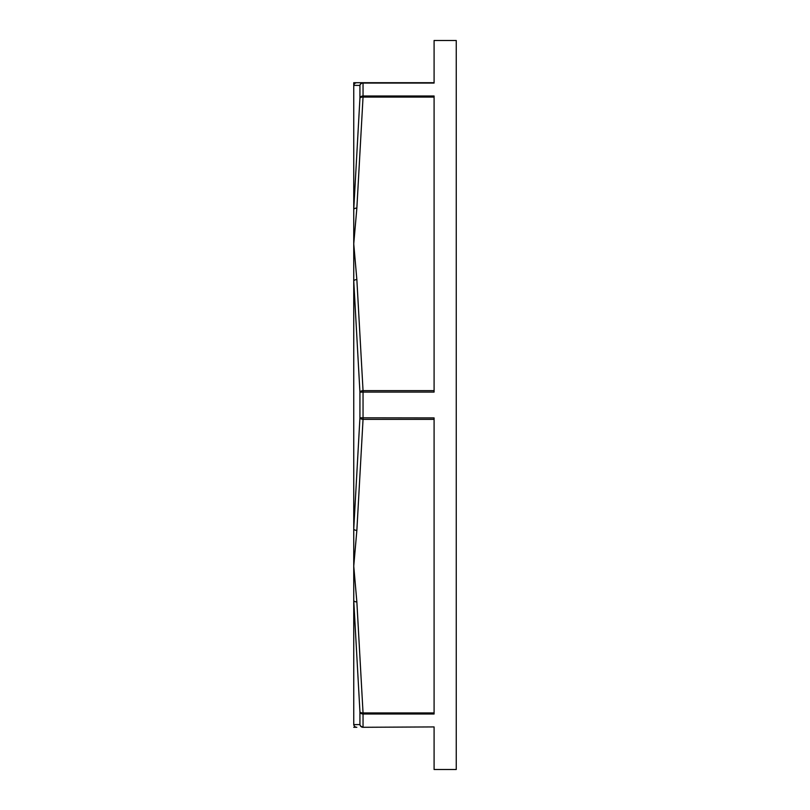 <?xml version="1.0" encoding="UTF-8"?>
<svg xmlns="http://www.w3.org/2000/svg" width="810" height="810" viewBox="0 0 810 810"><rect width="100%" height="100%" fill="white"/><g stroke="black" fill="none" stroke-linecap="round" stroke-linejoin="round"><path stroke-width="1.21" d="M353.747 85.374L353.747 280.989L359.934 392.192A3.149 1.569 -4.8 0 1 363.042 390.633L363.042 392.091L434.089 392.091L434.089 95.985L363.042 95.985A3.149 2.663 180 0 0 359.934 98.233L353.747 209.385A3.149 1.569 1.3 0 1 356.856 208.109L363.042 97.078A3.149 1.569 -175.2 0 0 359.934 98.233L359.934 85.425A3.149 3.139 -90 0 1 363.042 82.711L356.856 82.711A3.149 3.139 90 0 0 353.747 85.374L353.747 82.711L356.856 82.711L353.747 82.711L353.747 85.374L359.934 85.425A3.149 2.774 0 0 1 363.042 83.076L434.089 83.076L434.089 40.5L456.253 40.5L456.253 769.5L434.089 769.5L434.089 726.924L363.042 727.289A3.149 3.139 -90 0 1 359.934 724.575L353.747 724.626A3.149 3.139 90 0 0 356.856 727.289L353.747 727.289L356.856 727.289M434.089 390.633L363.042 390.633L356.856 279.602A3.149 1.569 178.7 0 0 353.747 280.989L353.747 600.615L359.934 711.767A3.149 1.569 -4.8 0 0 363.042 712.921L363.042 714.015L434.089 714.015L434.089 417.909L359.934 417.808L353.747 529.011A3.149 1.569 1.3 0 0 356.856 530.398L363.042 419.367A3.149 1.569 -175.2 0 1 359.934 417.808L359.934 392.192L363.042 392.091L363.042 419.367L434.089 419.367M353.747 724.626L353.747 600.615A3.149 1.569 178.7 0 0 356.856 601.891L353.747 566.139L356.856 530.398M353.747 529.011L353.747 600.615M359.934 711.767A3.149 2.663 0 0 0 363.042 714.015L363.042 726.924A3.149 2.774 180 0 1 359.934 724.575L359.934 711.767M353.747 209.385L353.747 280.989M434.089 82.711L363.042 82.711L363.042 97.078L434.089 97.078M434.089 712.921L363.042 712.921L356.856 601.891M356.856 279.602L353.747 243.861L356.856 208.109"/></g></svg>
